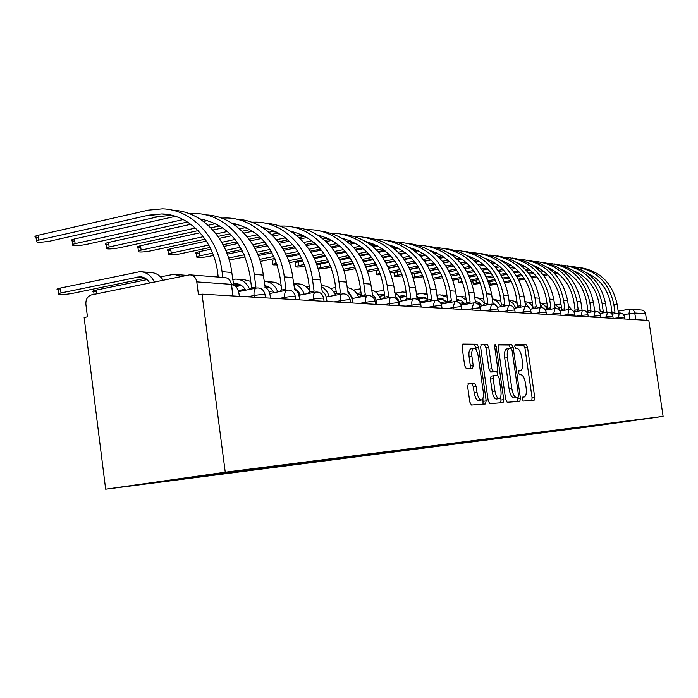 <?xml version="1.0" encoding="UTF-8"?>
<svg xmlns="http://www.w3.org/2000/svg" width="698" height="698" viewBox="0 0 698 698"><rect width="100%" height="100%" fill="white"/><g stroke="black" fill="none" stroke-linecap="round" stroke-linejoin="round"><path stroke-width="1.05" d="M522.261 399.125L523.273 401.053L534.118 400.224L534.72 397.371L527.557 347.499L526.144 344.725L515.141 344.611L514.74 346.574L515.761 348.555L517.192 348.555C519.295 349.113 520.821 352.097 521.799 357.524L522.401 361.721C522.976 367 522.34 370.019 520.499 370.769L518.919 370.83L518.492 372.828L519.513 374.774L520.944 374.721C523.029 375.201 524.556 378.15 525.533 383.577L526.135 387.783C526.72 393.201 526.056 396.272 524.154 396.996L522.697 397.092L522.261 399.125M468.428 383.507L467.643 386.613L469.824 402.057L471.464 405.023L485.459 403.95L486.192 400.87L478.601 347.211L477.004 344.227L462.783 344.088L462.076 347.115L464.702 365.7L466.351 368.727L472.494 368.57L473.209 365.534L471.918 356.416C471.438 351.792 472.04 349.122 473.75 348.398C475.809 348.616 477.31 351.277 478.252 356.373L483.269 391.787C483.766 396.612 483.112 399.361 481.297 400.006C479.308 399.692 477.868 397.075 476.97 392.154L476.123 386.186L474.509 383.228L468.323 383.516M225.253 472.223L202.036 294.137L648.817 320.417L663.1 416.374L225.253 472.223L105.66 489.211L588.798 426.801L663.1 416.374M505.675 399.465L507.184 402.284L519.801 401.324L520.446 398.401L513.152 347.412L511.686 344.576L498.939 344.446L498.25 347.325L505.675 399.465M503.066 402.598L489.787 403.619L488.216 400.731L480.634 347.22L481.297 344.271L487.178 344.323L488.74 347.272L491.776 368.684L493.32 371.589L497.124 371.476L497.779 368.535L494.629 346.435L495.065 344.411L496.191 346.444L503.755 399.605L503.075 402.598M202.036 294.137L198.476 294.844L196.784 281.879C195.902 277.455 193.547 275.117 189.708 274.846L91.508 294.879C87.538 296.196 85.662 299.337 85.88 304.319L87.451 316.848L84.135 317.503L105.66 489.211M631.193 309.153L642.544 310.13L644.42 311.325L645.589 313.768L634.883 313.009L623.445 314.615M646.557 320.286L645.589 313.768M630.713 420.693L593.64 425.963L594.059 425.387M179.185 478.837L178.828 479.395L171.036 480.503L593.64 425.963M178.828 479.395L140.132 484.377L198.502 476.088L243.768 470.182L630.791 420.754M588.423 426.103L588.51 426.687M606.03 424.367L606.274 423.826M531.806 400.399L532.077 397.773L524.922 347.936L523.509 345.161L514.784 345.074M510.57 348.529L509.008 345.021L498.398 344.925M517.462 401.498L517.567 397.502M506.853 348.974L506.635 348.991C504.785 349.785 504.139 352.822 504.706 358.1L509.112 389.004C510.116 394.553 511.695 397.537 513.841 397.939L518.082 397.424L518.527 395.382L512.114 350.518L511.084 348.538L509.331 348.546C507.481 349.34 506.844 352.377 507.411 357.664L511.826 388.585C512.829 394.143 514.409 397.118 516.546 397.528L515.421 397.825M480.809 344.76L487.178 344.323M494.437 371.903L490.563 372.034L489.01 369.129L485.974 347.726L484.421 344.795M496.95 371.502L497.534 375.568M500.579 397.022L501.007 400.024L503.755 399.605M494.934 390.95C495.807 395.74 497.185 398.296 499.079 398.61C500.798 397.982 501.408 395.312 500.911 390.601L499.183 378.429L497.657 375.559L493.87 375.699L493.198 378.674L494.934 390.95L492.169 391.377C493.041 396.167 494.42 398.715 496.313 399.029L496.444 399.012M493.8 375.707L491.104 376.135L490.424 379.11L493.198 378.674M492.169 391.377L490.424 379.11M500.693 402.781L501.007 400.024M478.619 400.416L478.47 400.443C476.481 400.12 475.033 397.502 474.143 392.59L473.296 386.631L471.674 383.673L467.939 383.848M473.75 348.398L470.941 348.869C469.231 349.593 468.611 352.263 469.1 356.887L471.918 356.416M470.147 368.631L470.382 365.988L469.1 356.887M476.141 350.056L475.8 347.674L474.204 344.699L462.268 344.585M483.042 404.133L482.946 398.2M558.906 307.809L561.393 307.373M558.287 307.041L561.445 307.39M560.974 304.154L555.093 304.52M572.29 310.226L568.399 305.933M489.787 281.634L490.162 284.322L489.377 284.479M489.647 285.334L497.072 284.173M618.515 318.637L619.143 312.983L618.358 312.503L617.215 304.747C612.635 283.214 600.079 270.789 579.549 267.482M611.308 313.367L614.668 312.294M586.512 272.726C600.001 278.868 608.141 289.618 610.933 304.965L612.076 312.721M613.996 313.847L614.99 312.268L613.839 304.459C608.944 282.018 595.743 269.48 574.227 266.854L573.407 266.819M490.162 284.322L496.653 283.126M504.453 281.678L510.901 280.491M518.396 279.104L523.997 278.074M531.239 276.731L535.942 275.858M543 274.558L546.726 273.869M553.654 272.586L556.236 272.115M563.146 270.833L564.228 270.641M504.89 282.734L511.433 281.521M518.937 280.142L524.652 279.087M531.893 277.752L536.753 276.853M543.794 275.553L547.712 274.829M554.613 273.555L557.466 273.031M564.316 271.766L565.816 271.496M545.365 306.143L546.255 306.09M546.01 306.963L547.459 306.71M546.918 303.019L542.172 303.578M555.634 308.254L554.945 307.277M560.529 310.863L558.156 306.893L554.5 304.232M531.893 305.218L532.679 305.139M532.234 302.016L528.683 302.592M542.826 307.835L540.287 304.703M546.996 308.577L544.065 304.86L539.999 302.696M475.905 280.151L476.298 282.96L473.192 283.798C473.27 284.269 475.661 284.138 480.355 283.388M607.539 312.137L606.763 311.692L605.594 303.77C600.926 281.774 588.135 269.096 567.23 265.746M599.381 312.826L600.044 311.954L602.906 311.474M573.835 270.911C587.803 277.097 596.223 288.126 599.12 303.988L600.28 311.91M602.2 313.044L603.246 311.448L602.077 303.482C597.095 280.561 583.659 267.77 561.768 265.1L560.826 265.057M476.298 282.96L479.936 282.289M488.042 280.779L494.987 279.488M502.761 278.04L508.816 276.914M516.311 275.527L521.423 274.576M528.7 273.223L532.792 272.464M539.92 271.138L542.817 270.597M549.902 269.28L551.245 269.027M488.469 281.879L495.519 280.57M503.302 279.13L509.479 277.979M516.974 276.591L522.235 275.614M529.503 274.262L533.795 273.468M540.898 272.15L544.074 271.566M551.106 270.257L552.877 269.925M458.35 279.601L459.031 279.06M461.561 279.418L461.858 281.547L458.743 282.393L462.713 282.489M595.446 311.273L594.661 310.846L593.475 302.757C588.711 280.273 575.684 267.325 554.387 263.94M586.948 312.346L587.725 311.107L590.639 310.627M560.616 269.018C575.073 275.248 583.798 286.564 586.791 302.976L587.978 311.064M589.906 312.198L590.997 310.593L589.801 302.452C584.732 279.043 571.06 265.982 548.785 263.268L547.703 263.225M461.858 281.547L462.346 281.46M470.775 279.881L478.278 278.476M486.34 276.966L492.893 275.745M500.649 274.288L506.207 273.25M513.719 271.845L518.204 271.007M525.55 269.629L528.787 269.027M536.064 267.666L537.696 267.36M471.202 281.032L478.811 279.61M486.881 278.101L493.565 276.862M501.321 275.413L507.036 274.34M514.539 272.944L519.233 272.063M526.545 270.702L530.07 270.039M537.294 268.695L539.371 268.302M575.135 310.182L573.931 301.92C570.824 284.941 561.785 273.319 546.822 267.055L546.866 267.072M516.869 301.17L514.618 301.58M530.166 309.135L525.009 302.539M532.888 306.553L529.381 303.011L524.835 301.327M509.601 304.642L510.046 304.974M494.882 304.738L495.772 304.581M496.104 305.602L496.583 305.515M500.754 300.358L499.916 300.515M515.857 308.001L513.178 303.525L509.034 300.629M517.209 303.569L513.484 301.021L508.955 300.123M492.823 302.609L497.63 307.26M477.825 304.005L480.18 303.586M478.819 304.965L481.009 304.572M500.422 305.68L497.063 301.318L492.299 298.936M500.867 301.126L492.282 298.84M582.83 310.374L582.036 309.964L580.832 301.702C575.972 278.703 562.693 265.484 540.985 262.047M573.992 311.849L574.873 310.226L577.822 309.738M577.063 311.317L578.206 309.694L576.993 301.379C571.828 277.464 557.911 264.123 535.235 261.357L534.014 261.314M452.601 278.982L460.706 277.455M469.082 275.876L476.167 274.541M484.211 273.031L490.249 271.888M498.014 270.431L502.926 269.507M510.5 268.076L514.112 267.395M521.598 265.99L523.535 265.624M453.019 280.195L461.23 278.65M469.623 277.071L476.847 275.719M484.892 274.201L491.095 273.04M498.852 271.583L503.973 270.615M511.529 269.201L515.429 268.46M522.863 267.064L525.254 266.619M433.833 279.322L442.724 277.682M569.655 309.441L568.853 309.048L567.622 300.594C562.658 277.062 549.117 263.556 526.99 260.075M560.52 310.942L561.593 309.301M532.4 265.004C547.904 271.304 557.266 283.24 560.494 300.812L561.716 309.258M563.652 310.401L564.848 308.76L563.609 300.262C558.348 275.806 544.17 262.178 521.083 259.368L519.705 259.316M502.996 261.576L503.825 261.471M495.1 263.085L491.959 263.678M484.072 265.179L479.299 266.095M471.237 267.631L465.121 268.791M456.789 270.379L449.468 271.775M440.787 273.433L432.315 275.047M433.432 278.092L442.192 276.434M450.908 274.776L458.586 273.319M466.936 271.74L473.497 270.492M481.541 268.974L486.916 267.953M494.734 266.47L498.747 265.711M506.451 264.245L508.729 263.818M451.458 276.033L459.267 274.558M467.616 272.97L474.352 271.697M482.388 270.178L487.981 269.123M495.781 267.648L500.1 266.828M507.751 265.38L510.491 264.865M518.256 263.478L518.815 263.416M412.152 274.166L414.263 273.686L414.708 276.923L413.199 277.254M413.478 278.17L423.189 276.731M555.896 308.481L555.058 308.08L553.811 299.442C548.741 275.344 534.93 261.532 512.367 258.016M546.429 309.991L547.555 308.333M517.331 262.867C533.385 269.192 543.088 281.451 546.438 299.651L547.686 308.298M549.614 309.432L550.87 307.792L549.614 299.093C544.248 274.078 529.808 260.136 506.294 257.283L504.741 257.23M488.234 259.481L487.091 259.7M479.003 261.253L475.425 261.942M467.285 263.504L462.006 264.516M453.656 266.121L446.973 267.404M438.309 269.07L430.352 270.597M421.304 272.333L414.263 273.686M414.708 276.923L422.674 275.405M431.757 273.668L440.072 272.08M448.753 270.423L455.89 269.062M464.222 267.474L470.103 266.348M478.182 264.804L482.641 263.957M490.572 262.439L493.216 261.933M432.298 274.995L440.761 273.38M449.442 271.723L456.754 270.335M465.086 268.747L471.194 267.578M479.256 266.043L484.019 265.135M491.907 263.635L495.03 263.041M475.251 300.978L479.064 302.6L481.821 305.881M459.694 303.307L463.856 302.557M460.514 304.345L464.702 303.595M475.347 301.667L476.856 301.396M484.447 303.874C482.196 300.009 478.959 297.872 474.753 297.453M483.758 298.98L475.757 297.566M394.03 273.154L397.118 271.932L397.572 275.248L394.44 276.12C394.387 276.766 397.092 276.652 402.563 275.78M541.508 307.495L540.627 307.076L539.353 298.229C534.179 273.546 520.089 259.42 497.063 255.861M531.675 308.987L532.853 307.329M501.548 260.633C518.178 266.976 528.238 279.584 531.719 298.439L532.993 307.286M534.921 308.42L536.247 306.762L534.956 297.863C529.485 272.264 514.775 258.007 490.816 255.102L489.08 255.049M471.988 257.449L470.435 257.745M462.111 259.359L458.045 260.145M449.634 261.776L443.806 262.902M435.151 264.577L427.839 265.99M418.835 267.727L410.171 269.402M400.731 271.234L397.118 271.932M397.572 275.248L402.048 274.384M411.532 272.56L420.554 270.824M429.584 269.088L437.349 267.596M446.005 265.929L452.435 264.69M460.802 263.085L465.732 262.134M473.916 260.555L476.961 259.97M412.073 273.956L421.243 272.194M430.282 270.458L438.222 268.931M446.886 267.273L453.543 265.99M461.893 264.385L467.145 263.382M475.286 261.82L478.828 261.139M486.951 259.604L488.138 259.438M456.806 299.695L461.727 300.847L465.077 304.171M440.429 302.627L446.746 301.475M441.11 303.752L446.214 302.827M456.972 300.873L460.444 300.236M466.238 300.114L461.535 296.903L456.318 296.205M465.802 297.051L459.258 296.292M376.1 271.356L378.97 270.143M379.293 270.937L379.651 273.494L376.519 274.366C375.96 274.855 377.339 274.951 380.672 274.654M526.458 306.483L525.507 306.012L524.207 296.964C518.919 271.653 504.532 257.204 481.035 253.61M516.206 307.94L517.445 306.274M485.005 258.295C502.246 264.655 512.681 277.612 516.293 297.174L517.593 306.221M519.521 307.356L520.909 305.698L519.6 296.58C514.016 270.362 499.018 255.782 474.605 252.816L472.668 252.763M454.939 255.328L452.941 255.712M444.364 257.387L439.775 258.286M431.067 259.979L424.628 261.235M415.642 262.989L407.649 264.551M398.261 266.374L388.83 268.215M379.651 273.494L380.227 273.38M390.147 271.452L399.945 269.55M409.36 267.727L417.805 266.086M426.81 264.341L433.842 262.98M442.506 261.296L447.968 260.241M456.422 258.6L459.895 257.928M390.679 272.918L400.626 270.999M410.066 269.175L418.695 267.5M427.7 265.755L434.967 264.35M443.631 262.675L449.407 261.558M457.827 259.926L461.814 259.159M468.594 256.463L469.326 256.402M470.164 257.553L471.691 257.318M437.428 298.77L439.984 298.43L446.938 301.693M420.807 301.815L426.67 300.742M438.117 299.966L443.239 299.032M447.209 297.191L440.063 294.818L436.931 295.21M446.947 295.333L441.956 294.966M510.709 305.454L509.645 304.904L508.319 295.629C502.909 269.681 488.216 254.875 464.231 251.236M499.977 306.841L501.286 305.157M467.66 255.852C485.529 262.221 496.348 275.553 500.108 295.839L501.434 305.113M503.363 306.239L504.82 304.572L503.485 295.228C497.787 268.372 482.493 253.435 457.6 250.416L455.445 250.364M437.035 253.112L434.54 253.601M425.684 255.337L420.528 256.358M411.497 258.129L404.404 259.525M395.051 261.366L386.308 263.085M376.51 265.013L366.232 267.029M367.497 270.353L378.142 268.276M387.983 266.348L397.179 264.551M406.55 262.718L414.246 261.209M423.241 259.455L429.27 258.277M438.012 256.567L441.974 255.791M368.021 271.906L378.822 269.794M388.681 267.875L398.069 266.043M407.458 264.21L415.397 262.666M424.384 260.912L430.753 259.665M439.461 257.972L443.945 257.091M450.847 254.22L451.955 254.124M452.54 255.416L454.442 255.102M418.591 297.575L421.793 297.121L427.883 299.451M401.315 300.768L405.259 300.035M419.437 298.814L425.169 297.758M427.22 294.661L421.871 293.422L416.47 294.233M437.934 299.913L437.498 299.25M343.948 270.807L355.718 268.599M494.219 304.433L492.98 303.743L491.628 294.233C486.105 267.596 471.089 252.432 446.589 248.758M482.929 305.68L484.299 303.996M449.433 253.295C467.974 259.656 479.194 273.372 483.112 294.443L484.456 303.944M486.375 305.061L487.911 303.386L486.55 293.814C480.739 266.278 465.138 250.975 439.749 247.903L437.349 247.851M418.189 250.791L415.153 251.393M406.009 253.208L400.216 254.36M390.845 256.218L383.028 257.771M373.273 259.7L363.71 261.602M353.458 263.635L342.256 265.859M343.468 269.271L355.038 266.985M365.342 264.961L375.358 262.98M385.139 261.052L393.559 259.386M402.912 257.545L409.569 256.227M418.626 254.447L423.11 253.557M366.04 266.575L376.266 264.559M386.055 262.631L394.728 260.93M404.081 259.089L411.087 257.71M420.117 255.93L425.143 254.945M434.008 253.2L436.311 252.781M432.202 251.882L433.711 251.725M399.055 296.275L402.667 295.743L406.76 296.685M399.919 297.592L406.192 296.423M406.166 292.418L402.755 291.947L395.749 293.064M421.086 302.74L416.636 295.472M316.866 264.987L320.033 264.053L320.522 267.7L317.956 268.355M318.183 269.149L331.192 267.413M476.952 303.464L475.469 302.522L474.082 292.767C468.428 265.406 453.081 249.867 428.049 246.141M464.999 304.459L466.439 302.766M430.265 250.617C449.503 256.96 461.151 271.077 465.226 292.968L466.604 302.714M468.515 303.822L470.129 302.147L468.742 292.322C462.809 264.08 446.886 248.392 420.99 245.26L418.329 245.207M398.34 248.375L394.719 249.099M385.252 250.992L378.761 252.292M369.024 254.246L360.404 255.965M350.221 258.007L339.743 260.101M329.002 262.256L320.033 264.053M320.522 267.7L330.52 265.702M341.322 263.556L352.254 261.375M362.471 259.342L371.694 257.51M381.44 255.564L388.786 254.107M398.174 252.231L403.243 251.228M342.02 265.266L353.162 263.05M363.405 261.017L372.889 259.141M382.635 257.204L390.339 255.669M399.71 253.81L405.329 252.693M414.499 250.879L417.247 250.355M412.57 249.439L414.516 249.212M378.473 294.914L384.511 294.486M379.363 296.31L384.624 295.324M383.952 290.464L375.166 291.607M401.402 301.047L398.837 295.987L394.728 292.427M295.306 263.259L295.237 262.718L298.308 261.829L298.814 265.572L295.734 266.453C295.437 267.343 298.561 267.282 305.105 266.252M458.874 302.609L457.024 301.231L455.611 291.223C449.817 263.094 434.13 247.153 408.539 243.401M446.109 303.168L447.627 301.475M410.084 247.79C430.047 254.116 442.148 268.651 446.397 291.415L447.802 301.423M449.704 302.513L451.397 300.838L449.983 290.752C443.919 261.759 427.673 245.67 401.245 242.476L398.296 242.433M377.4 245.836L373.133 246.699M363.309 248.689L356.067 250.154M345.911 252.205L336.41 254.124M325.757 256.279L314.274 258.6M302.993 260.886L298.308 261.829M298.814 265.572L304.45 264.437M315.801 262.151L327.746 259.752M338.443 257.597L348.546 255.573M358.711 253.522L366.816 251.899M376.58 249.936L382.277 248.785M316.499 263.966L328.653 261.532M339.376 259.377L349.75 257.3M359.932 255.259L368.404 253.557M378.159 251.612L384.432 250.346M393.916 248.444L397.179 247.807M391.875 246.891L394.3 246.577M356.765 293.483L361.023 292.767M357.69 294.975L361.232 294.303M360.473 288.806L353.458 290.08M336.41 293.326L334.822 293.631M372.767 295.359L372.261 294.591M380.654 299.241C378.979 294.486 375.96 291.345 371.606 289.827M272.49 260.965L272.412 260.38L275.282 259.525M275.536 260.171L275.963 263.329L272.918 264.202C272.019 264.847 273.442 265.039 277.202 264.786M439.967 302.068L437.585 299.87L436.145 289.591C430.204 260.659 414.15 244.3 387.975 240.505M426.19 301.806L427.787 300.114M388.803 244.832C409.525 251.106 422.107 266.095 426.53 289.783L427.97 300.053M429.863 301.135L431.643 299.459L430.195 289.094C424 259.316 407.414 242.799 380.427 239.545L377.164 239.501M355.273 243.183L350.291 244.204M340.092 246.289L332.004 247.938M321.403 250.102L310.924 252.248M299.756 254.526L287.157 257.1M275.963 263.329L276.661 263.19M288.623 260.755L301.684 258.103M312.913 255.826L323.985 253.575M334.612 251.411L343.564 249.596M353.72 247.537L360.133 246.228M289.312 262.684L302.592 259.996M313.856 257.719L325.216 255.416M335.86 253.261L345.196 251.367M355.343 249.317L362.349 247.895M372.182 245.905L376.004 245.138M370.045 244.23L372.968 243.794M333.845 291.982L336.174 291.537M334.796 293.57L336.401 293.256M335.625 287.497L330.529 288.475M300.061 294.338L298.674 294.6M352.577 298.465L347.499 290.141M358.737 297.304C356.477 291.651 352.612 288.422 347.15 287.628M420.405 302.915L417.055 298.439L415.58 287.873C409.49 258.086 393.061 241.272 366.276 237.451M405.145 300.358L406.829 298.683M366.328 241.709C387.852 247.93 400.931 263.382 405.555 288.056L407.021 298.613M408.897 299.669L410.782 298.002L409.298 287.349C402.964 256.733 386.02 239.763 358.467 236.448L354.854 236.421M331.855 240.409L326.088 241.595M315.479 243.785L306.457 245.652M295.359 247.947L283.807 250.329M272.063 252.755L258.216 255.616M259.621 259.386L273.921 256.445M285.735 254.02L297.898 251.524M309.031 249.238L318.907 247.205M329.5 245.033L336.689 243.558M260.293 261.436L274.829 258.461M286.686 256.035L299.137 253.487M310.296 251.201L320.574 249.099M331.175 246.935L338.975 245.338M349.192 243.244L353.642 242.328M346.958 241.447L350.448 240.88M297.845 292.671L299.014 292.445M298.604 294.399L299.974 294.137M309.205 286.215L306.282 286.782M295.271 288.928L294.347 289.103M329.098 296.449C327.737 291.912 325.155 288.64 321.35 286.616M335.119 294.216C332.309 288.78 328.121 285.962 322.555 285.77L321.22 285.665M229.171 259.97L245.19 256.934M399.605 305.759L399.308 303.604C398.593 299.678 397.345 297.453 395.565 296.938L393.846 286.058C387.599 255.355 370.769 238.079 343.346 234.231M382.888 298.831L384.467 297.156M342.561 238.419C364.932 244.562 378.534 260.494 383.368 286.224L384.868 297.086M386.727 298.116L388.707 296.458L387.189 285.499C380.715 254.002 363.405 236.561 335.249 233.176L331.253 233.158M318.305 235.139L317.843 235.235M307.041 237.486L300.402 238.873M289.33 241.194L279.27 243.288M267.631 245.722L254.875 248.392M242.494 250.975L227.269 254.159M228.595 258.042L244.291 254.779M256.751 252.196L270.109 249.422M281.8 246.987L292.715 244.728M303.787 242.424L311.84 240.749M322.511 238.533L326.612 237.8M257.693 254.351L271.365 251.516M283.091 249.09L294.416 246.743M305.506 244.448L314.196 242.651M324.823 240.452L329.988 239.388M294.251 288.422L297.889 291.014L300.349 295.018M269.07 291.633L272.839 290.9M281.067 284.915L280.587 285.011M269.192 287.244L265.755 287.916M304.215 294.277C302.269 288.649 298.735 285.116 293.614 283.667M309.816 290.761C306.85 286.276 302.897 283.99 297.967 283.877L293.596 283.545M199.331 253.47C196.103 253.531 195.065 253.217 196.199 252.545L199.096 251.69L199.637 255.852L196.74 256.698C196.19 257.911 199.846 257.885 207.707 256.637L213.475 255.433M376.824 304.415L376.519 302.199C375.786 298.151 374.477 295.865 372.584 295.333L370.821 284.13C364.408 252.467 347.159 234.694 319.073 230.811M359.304 297.2L360.979 295.551M317.381 234.938C340.641 240.984 354.802 257.431 359.854 284.287L361.389 295.472M363.23 296.458L365.316 294.826L363.771 283.536C360.072 253.871 336.506 230.401 310.671 229.721L306.256 229.712M293.16 231.788L291.895 232.059M280.692 234.423L273.075 236.037M261.497 238.489L250.285 240.862M238.053 243.445L223.945 246.429M210.866 249.203L199.096 251.69M199.637 255.852L212.585 253.13M225.759 250.355L240.47 247.267M252.772 244.675L264.839 242.145M276.434 239.702L285.456 237.809M296.563 235.47L301.361 234.545M226.702 252.667L241.735 249.518M254.081 246.926L266.575 244.309M278.197 241.874L287.873 239.85M298.962 237.529L304.913 236.282M317.607 235.078L318.192 235.113M264.725 285.761C268.809 286.241 271.836 288.553 273.808 292.715M238.254 290.612L245.042 289.277M264.952 287.497L268.425 286.817M241.499 285.482L235.802 286.608M277.804 291.939C275.108 285.194 270.554 281.634 264.123 281.259M281.146 285.491L275.44 282.332L266.156 281.434M170.914 250.643C167.625 250.678 166.604 250.338 167.852 249.622L170.678 248.785L171.228 253.069L168.401 253.898C167.747 255.198 171.542 255.206 179.779 253.906L210.037 247.485M352.665 302.993L352.359 300.716C351.6 296.545 350.213 294.181 348.215 293.631L346.4 282.088C342.674 252.144 319.256 228.342 293.343 227.199M334.272 295.463L336.043 293.832M290.656 231.265C314.868 237.172 329.613 254.168 334.909 282.236L336.471 293.753M338.286 294.704L339.673 293.143L340.493 293.09L338.905 281.46C335.127 250.879 311.02 226.719 284.61 226.047L279.724 226.065M266.453 228.255L264.315 228.717M252.65 231.213L243.96 233.08M231.815 235.68L219.32 238.358M206.416 241.124L170.678 248.785M171.228 253.069L208.763 245.068M221.746 242.302L235.104 239.458M247.284 236.866L257.37 234.72M268.966 232.251L274.558 231.117M223.072 244.719L236.875 241.787M249.09 239.196L259.865 236.91M271.452 234.458L278.293 233.001M291.153 231.579L292.436 231.623M233.289 284.016L235.688 283.702C239.981 283.816 243.279 285.988 245.556 290.211M234.938 285.988L240.496 284.88M249.491 288.867C246.525 282.577 241.953 279.313 235.784 279.095L232.696 279.47M250.748 281.364L244.265 279.741L238.062 279.27M140.795 247.65C137.436 247.65 136.442 247.275 137.811 246.516L140.551 245.705L141.118 250.111L138.37 250.922C137.602 252.336 141.537 252.362 150.183 251.001L205.125 239.187M326.996 301.484L326.673 299.128C325.896 294.835 324.439 292.392 322.301 291.816L320.443 279.915C316.63 248.968 292.567 224.416 266.008 223.36M307.661 293.614L309.546 292.017M262.256 227.374C287.454 233.115 302.827 250.678 308.376 280.055L309.973 291.93M311.77 292.828L313.166 291.319L314.091 291.249L312.468 279.244C308.603 247.703 283.929 222.802 256.925 222.147L251.524 222.191M238.044 224.512L234.921 225.192M222.758 227.836L212.855 229.991M200.09 232.766L140.551 245.705M141.118 250.111L203.319 236.683M216.136 233.917L227.435 231.474M239.562 228.857L246.045 227.487M217.994 236.421L230.008 233.839M242.136 231.23L249.963 229.546M263.041 227.871L265.083 227.923M108.809 244.466C105.381 244.431 104.421 244.012 105.913 243.218L108.556 242.433L109.132 246.979L106.489 247.755C105.59 249.282 109.682 249.343 118.765 247.921L198.092 230.619M299.669 299.878L299.337 297.444C298.526 293.012 296.99 290.49 294.722 289.888L292.802 277.603C288.893 245.574 264.149 220.236 236.927 219.268M279.305 291.642L281.311 290.071M231.998 223.238C258.251 228.787 274.288 246.944 280.107 277.725L281.748 289.993M283.519 290.822L284.915 289.373L285.962 289.277L284.304 276.888C280.343 244.309 255.075 218.64 227.461 217.994L221.475 218.081M207.768 220.542L203.537 221.475M190.824 224.285L108.556 242.433M109.132 246.979L195.44 228.063M208.161 225.28L215.665 223.648M210.831 227.836L219.765 225.89M233.106 223.953L235.976 223.988M96.446 291.808C92.886 291.851 91.953 291.511 93.628 290.778L96.228 290.089L96.699 293.814M181.401 276.452L173.915 274.331L160.488 276.844M147.042 279.61L96.228 290.089M186.593 275.387L176.289 274.515M74.782 241.08C71.283 241.002 70.35 240.54 71.99 239.711L74.52 238.96L75.105 243.646L72.583 244.387C71.528 246.045 75.794 246.132 85.365 244.649L187.509 222.016M270.51 298.159L270.178 295.647C269.341 291.066 267.709 288.457 265.292 287.838L263.312 275.134C259.298 241.953 233.839 215.769 205.919 214.914M249.046 289.53L251.193 288.004M199.707 218.849C227.068 224.145 243.811 242.939 249.936 275.239L251.62 287.925M253.357 288.675L254.735 287.306L255.93 287.183L254.229 274.375C250.181 240.697 224.294 214.19 196.033 213.562L189.411 213.71M175.425 216.336L74.52 238.96M75.105 243.646L183.234 219.573M201.164 219.791L204.942 219.791L200.169 219.146M60.621 289.853C56.992 289.862 56.102 289.478 57.943 288.71L60.403 288.056L61.014 292.951L58.545 293.588C57.245 295.062 61.668 295.036 71.815 293.509L145.289 278.319M61.014 292.951L139.705 276.792C143.901 276.862 147.252 278.912 149.738 282.943M154.293 282.009C151.073 275.344 146.24 271.906 139.809 271.705L60.403 288.056M163.166 280.186C159.842 275.152 155.488 272.586 150.105 272.49L142.244 271.888M38.503 237.468C34.935 237.337 34.045 236.84 35.842 235.959L38.233 235.243L38.826 240.086L36.444 240.793C35.232 242.59 39.673 242.712 49.776 241.159L159.17 216.52L171.787 215.316M239.344 296.327L239.004 293.727C238.131 288.989 236.404 286.285 233.821 285.639L231.78 272.499C227.661 238.07 201.443 210.979 172.781 210.273M38.826 240.086L148.936 215.159L161.849 213.946C188.931 214.391 213.78 239.99 217.654 272.578L218.238 277.062M222.81 277.42L222.06 271.679C217.898 236.823 191.374 209.435 162.451 208.833L148.29 210.15L38.233 235.243M629.849 319.3L629.02 313.664L629.64 309.162L630.905 309.109L633.016 309.903L634.482 311.666L635.869 319.658M610.026 312.529L611.998 312.189L610.008 312.521M630.451 309.092L618.158 311.125L629.552 309.188M254.316 297.208L254.089 295.498L247.389 296.798M285.002 299.014L284.775 297.357L278.24 298.622M313.707 300.707L313.489 299.102L307.111 300.315M340.615 302.286L340.406 300.733L334.176 301.911M365.892 303.778L365.682 302.269L359.601 303.403M389.676 305.174L389.475 303.717L383.525 304.808M412.099 306.492L411.907 305.078L406.088 306.143M433.284 307.739L433.092 306.361L427.394 307.39M453.307 308.917L453.124 307.574L447.558 308.577M472.284 310.034L472.101 308.725L466.648 309.703M490.293 311.09L490.109 309.816L484.77 310.767M507.385 312.102L507.21 310.854L501.975 311.779M523.657 313.053L523.483 311.849L518.352 312.748M539.144 313.969L538.969 312.783L533.944 313.664M553.915 314.833L553.741 313.681L548.811 314.536M568.006 315.662L567.84 314.536L563.007 315.374M581.478 316.456L581.321 315.356L576.565 316.168M594.364 317.215L594.199 316.133L589.54 316.936M606.693 317.939L606.536 316.883L601.964 317.66M624.815 319.003L624.527 317.058L613.865 318.367M613.149 318.323L612.861 316.342L606.536 316.883L607.373 312.172M600.978 317.607L600.681 315.592L594.199 316.133L595.097 311.325M588.266 316.857L587.96 314.807L581.321 315.356L582.263 310.436M574.969 316.072L574.663 313.987L567.84 314.536L568.861 309.511M561.061 315.26L560.756 313.132L553.741 313.681L554.831 308.542M546.49 314.397L546.176 312.242L538.969 312.783L540.13 307.521M531.204 313.498L530.89 311.299L523.483 311.849L524.713 306.457M515.15 312.556L514.836 310.322C515.002 309.86 512.463 310.034 507.21 310.854L508.537 305.34M498.285 311.561L497.953 309.284C498.18 308.795 495.563 308.97 490.109 309.816L491.523 304.171M480.521 310.514L480.189 308.202C480.468 307.67 477.772 307.844 472.101 308.725L473.619 302.932M461.797 309.415L461.465 307.068C461.814 306.483 459.031 306.658 453.124 307.574L454.756 301.623M442.035 308.254L441.694 305.864C442.122 305.235 439.251 305.401 433.092 306.361L434.837 300.253M421.138 307.024L420.798 304.598C421.313 303.909 418.346 304.075 411.907 305.078C411.541 301.588 412.038 299.503 413.399 298.84L413.792 298.796M399.012 305.724L398.671 303.264C399.291 302.513 396.22 302.662 389.475 303.717C389.109 300.149 389.632 298.02 391.063 297.304L391.508 297.252M375.541 304.345L375.201 301.85C375.934 301.03 372.767 301.17 365.682 302.269C365.316 298.639 365.874 296.441 367.375 295.682L367.872 295.62M350.605 302.871L350.265 300.349C351.138 299.459 347.848 299.59 340.406 300.733C340.031 297.034 340.624 294.774 342.195 293.963L342.77 293.893M324.055 301.309L323.715 298.753C324.745 297.784 321.333 297.898 313.489 299.102C313.114 295.333 313.742 293.003 315.383 292.13L316.054 292.043M295.734 299.643L295.385 297.06C296.598 295.996 293.064 296.092 284.775 297.357C284.4 293.518 285.072 291.127 286.782 290.194L287.559 290.071M265.458 297.863L265.109 295.263C266.531 294.085 262.858 294.163 254.089 295.498C253.706 291.607 254.404 289.147 256.192 288.117L257.108 287.969M232.931 295.952L231.404 284.339L196.784 281.879M233.01 295.961L231.614 285.308L232.626 284.679L231.404 284.339C230.549 280.072 228.246 277.813 224.503 277.551L190.894 274.942M518.64 371.057L520.376 370.778M523.509 345.161L526.144 344.725M524.922 347.936L527.557 347.499M532.077 397.773L534.72 397.371M509.008 345.021L511.686 344.576M510.465 347.857L513.152 347.412M517.75 398.811L520.446 398.401M504.706 358.1L507.411 357.664M509.112 389.004L511.826 388.585M513.841 397.939L516.546 397.528M485.974 347.726L488.74 347.272M489.01 369.129L491.776 368.684M490.563 372.034L493.32 371.589M494.324 371.921L497.081 371.476M494.673 346.697L496.191 346.444M471.674 383.673L474.509 383.228M473.296 386.631L476.123 386.186M474.143 392.59L476.97 392.154M470.382 365.988L473.209 365.534M474.204 344.699L477.004 344.227M475.8 347.674L478.601 347.211M483.391 401.298L486.192 400.87M561.34 307.382L558.4 307.172M613.839 304.459L617.215 304.747M547.407 306.387L545.452 306.239M532.714 305.331L531.946 305.27M602.077 303.482L605.594 303.77M589.801 302.452L593.475 302.757M576.993 301.379L580.832 301.702M563.609 300.262L567.622 300.594M549.614 299.093L553.811 299.442M476.594 301.3L475.286 301.213M534.956 297.863L539.353 298.229M460.113 300.123L456.832 299.887M519.6 296.58L524.207 296.964M442.829 298.884L438.492 298.57M503.485 295.228L508.319 295.629M424.689 297.584L420.266 297.261M486.55 293.814L491.628 294.233M433.755 252.999L434.496 253.104M405.625 296.214L401.114 295.891M468.742 292.322L474.082 292.767M413.818 250.355L415.799 250.617M384.537 294.704L380.968 294.443M449.983 290.752L455.611 291.223M392.773 247.554L396.132 247.999M361.049 293.02L359.732 292.924M430.195 289.094L436.145 289.591M370.533 244.605L375.419 245.251M409.298 287.349L415.58 287.873M346.993 241.473L353.563 242.346M387.189 285.499L393.846 286.058M323.427 238.341L329.543 239.152M363.771 283.536L370.821 284.13M298.596 235.043L303.9 235.75M267.186 286.285L264.769 286.11M338.905 281.46L346.4 282.088M272.272 231.544L276.652 232.129M239.109 284.269L233.882 283.894M312.468 279.244L320.443 279.915M244.309 227.827L247.642 228.272M284.304 276.888L292.802 277.603M214.556 223.875L216.685 224.163M254.229 274.375L263.312 275.134M182.832 219.661L183.6 219.765M143.369 277.403L137.776 277.001M222.06 271.679L231.78 272.499M148.936 215.159L159.17 216.52M624.509 316.944C623.759 314.109 621.935 312.791 619.03 312.992L612.024 314.187M612.844 316.211C612.067 313.315 610.209 311.971 607.251 312.181L599.87 313.446M600.664 315.452C599.879 312.486 597.977 311.116 594.958 311.334L587.175 312.669M587.943 314.65C587.14 311.622 585.194 310.226 582.123 310.444L573.913 311.866M574.646 313.821C573.817 310.723 571.837 309.293 568.704 309.519L560.023 311.029M560.73 312.948C559.883 309.781 557.859 308.307 554.657 308.551L545.478 310.156M546.15 312.041C545.278 308.786 543.21 307.286 539.938 307.539L530.227 309.249M530.855 311.081C529.965 307.748 527.854 306.213 524.512 306.474L514.208 308.298M514.801 310.078C513.885 306.658 511.721 305.078 508.31 305.358L497.369 307.303M497.918 309.022C496.976 305.506 494.76 303.892 491.27 304.188L479.648 306.274M480.154 307.905C479.186 304.293 476.917 302.644 473.34 302.949L460.959 305.183M461.422 306.736C460.427 303.019 458.097 301.327 454.442 301.658L441.241 304.058M441.651 305.497C440.621 301.667 438.231 299.931 434.488 300.28L420.397 302.862M420.746 304.188C419.681 300.236 417.23 298.456 413.399 298.84L398.872 301.519M398.61 302.801C397.511 298.727 394.989 296.894 391.063 297.304L376.082 300.096M375.131 301.335C373.988 297.112 371.406 295.228 367.375 295.682L351.914 298.587M350.187 299.774C349 295.394 346.33 293.457 342.195 293.963L326.228 296.999M323.628 298.107C322.389 293.561 319.64 291.572 315.383 292.13L298.892 295.306M295.298 296.336C293.998 291.598 291.162 289.557 286.782 290.194L269.733 293.5M265.013 294.443C263.643 289.496 260.703 287.384 256.192 288.117L238.568 291.589M231.492 284.339L230.881 282.271M518.631 371.066L520.499 370.769M506.635 348.991L509.331 348.546M494.367 371.912L497.124 371.476M496.313 399.029L499.079 398.61M491.104 376.135L493.87 375.699M478.47 400.443L481.297 400.006M560.189 307.094L558.976 307.007M614.764 312.268L611.858 312.765M472.773 280.823L473.192 283.798M603.002 311.448L600.044 311.954M458.316 279.357L458.743 282.393M590.744 310.593L587.725 311.107M443.518 279.776L443.684 280.928M577.935 309.703L574.873 310.226M564.56 308.769L561.436 309.31M550.565 307.792L547.38 308.35M393.986 272.813L394.44 276.12M535.907 306.771L532.661 307.338M458.691 299.774L457.321 299.678M376.048 270.981L376.519 274.366M520.551 305.698L517.235 306.282M441.38 298.526L439.984 298.43M504.427 304.581L501.051 305.183M423.206 297.217L421.793 297.121M427.097 293.823L423.799 293.57M487.492 303.394L484.046 304.014M404.116 295.847L402.667 295.743M406.131 292.209L404.718 292.096M469.675 302.155L466.159 302.792M384.031 294.399L382.548 294.286M295.237 262.718L295.734 266.453M450.899 300.855L447.313 301.51M272.412 260.38L272.918 264.202M431.102 299.477L427.438 300.149M410.18 298.029L406.437 298.718M388.044 296.493L384.214 297.208M196.199 252.545L196.74 256.698M364.583 294.87L360.665 295.603M265.476 285.848L264.725 285.796M167.852 249.622L168.401 253.898M339.673 293.143L335.659 293.91M290.996 231.474L291.912 231.596M237.364 283.824L235.688 283.702M137.811 246.516L138.37 250.922M313.166 291.319L309.066 292.104M262.666 227.627L264.708 227.906M105.913 243.218L106.489 247.755M284.915 289.373L280.718 290.194M232.451 223.526L235.776 223.979M93.628 290.778L94.082 294.355M71.99 239.711L72.583 244.387M254.735 287.306L250.434 288.152M57.943 288.71L58.545 293.588M141.502 276.914L139.705 276.792M35.842 235.959L36.444 240.793M161.849 213.946L171.586 215.263"/></g></svg>
